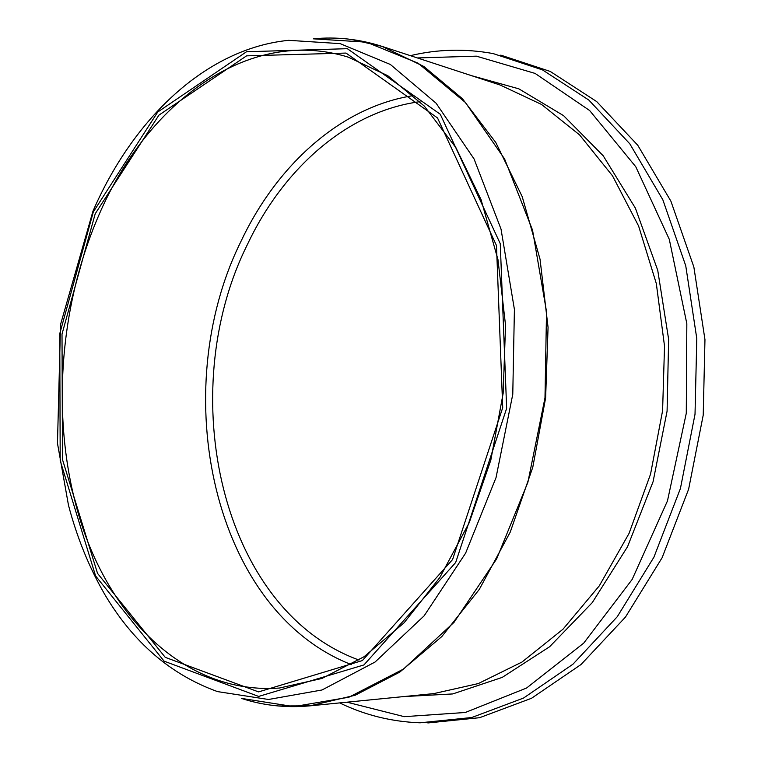 <?xml version="1.0" encoding="UTF-8"?>
<svg xmlns="http://www.w3.org/2000/svg" width="761" height="761" viewBox="0 0 761 761"><rect width="100%" height="100%" fill="white"/><g stroke="black" fill="none" stroke-linecap="round" stroke-linejoin="round"><path stroke-width="1.14" d="M427.853 722.95L479.639 717.69L531.53 698.275L581.033 664.515L625.456 617.095L662.108 557.737L688.619 489.218L703.221 415.125L704.962 339.644L693.861 267.006L670.888 201.142L637.756 145.246L596.71 101.594L550.232 71.439L500.795 55.125M339.682 702.907C364.766 715.102 391.544 721.732 420.034 722.807L471.715 717.528L523.511 698.075L572.938 664.22L617.295 616.686L653.918 557.195L680.42 488.495L695.021 414.231L696.791 338.569L685.747 265.779L662.841 199.782L629.785 143.781L588.833 100.062L542.46 69.879L493.138 53.574C465.085 48.476 437.499 49.17 410.379 55.658M346.987 702.184L404.243 716.662L465.294 712.486L526.555 688.039L583.725 643.112L632.153 579.444L667.473 500.89L686.279 413.28L686.831 323.672L669.3 239.354L635.758 166.726L589.632 110.516L535.097 73.417L476.386 56.162L417.351 57.941M403.691 696.581L452.747 693.937L502.203 677.404L549.604 646.755L592.267 602.626L627.549 546.693L653.081 481.684L667.083 411.178L668.634 339.32L657.742 270.336L635.368 208.105L603.226 155.805L563.568 115.643L518.84 88.828L471.516 75.653M278.412 705.97L310.003 705.837L433.799 693.604L478.279 683.578L521.97 662.06L562.978 629.223L599.297 585.837L629.043 533.423L650.55 474.132L662.593 410.693L664.524 346.141L656.324 283.615L638.603 226.007L612.5 175.81L579.559 134.887L541.537 104.457L500.262 85.061L382.032 46.383L351.211 39.429M310.003 705.837L355.13 695.269L399.725 672.144L441.808 636.567L479.325 589.356L510.231 532.139L532.776 467.311L545.627 397.917L548.063 327.382L540.044 259.216L522.217 196.671L495.782 142.478L462.365 98.654L423.81 66.454L382.032 46.383C359.221 39.077 336.362 36.566 313.456 38.84L366.45 42.159L418.17 63.22L465.38 102.478L504.61 158.982L532.548 230.145L546.522 311.658L544.99 397.841L527.877 482.331L496.638 558.907L454.003 622.365L403.492 669.071L348.919 697.209L293.87 706.608L241.418 698.398C263.287 705.571 286.155 708.053 310.003 705.837M217.503 691.597L268.509 699.483L322.036 689.98L375.078 662.022L424.162 615.801L465.627 553.133L496.039 477.604L512.771 394.331L514.407 309.404L501.023 229.09L474.065 158.944L436.11 103.22L390.355 64.466L340.148 43.634L288.638 40.323C205.537 48.618 132.709 119.477 92.975 211.158L60.538 324.5L57.475 443.302L68.471 505.19C76.985 537.475 89.037 567.154 104.638 594.236C133.004 642.227 170.626 674.674 217.503 691.597M93.318 211.919L59.748 333.718L60.205 460.671L95.61 575.963L164.1 661.157L258.654 696.429L363.958 664.924L455.658 562.541L506.645 408.334L500.262 243.691L440.277 114.264L347.339 48.685L246.526 51.748L157.755 112.01L93.318 211.919M95.211 213.755L62.012 334.098L62.488 459.549L97.532 573.385L165.242 657.342L258.569 691.901L362.341 660.586L452.576 559.554L502.717 407.677L496.486 245.556L437.527 117.955L346.027 53.07L246.602 55.838L158.925 115.139L95.211 213.755M98.73 215.449C56.866 312.039 50.35 430.992 82.797 528.01C115.472 624.229 189.793 694.584 279.373 688.039L321.922 678.46L364.11 656.705L404.062 622.831L439.763 577.609L469.261 522.588L490.816 460.158L503.154 393.266L505.551 325.299L497.979 259.682L481.057 199.61L455.953 147.739L424.257 106.036L387.768 75.7L348.281 57.161C247.905 25.874 146.454 103.639 98.73 215.449M413.565 95.563C340.548 106.863 276.776 165.299 240.942 241.456C166.745 390.973 212.148 610.398 351.411 664.629M419.986 101.67C347.178 111.268 283.111 168.866 247.382 244.576C173.689 392.181 220.224 609.637 358.992 660.053"/></g></svg>

